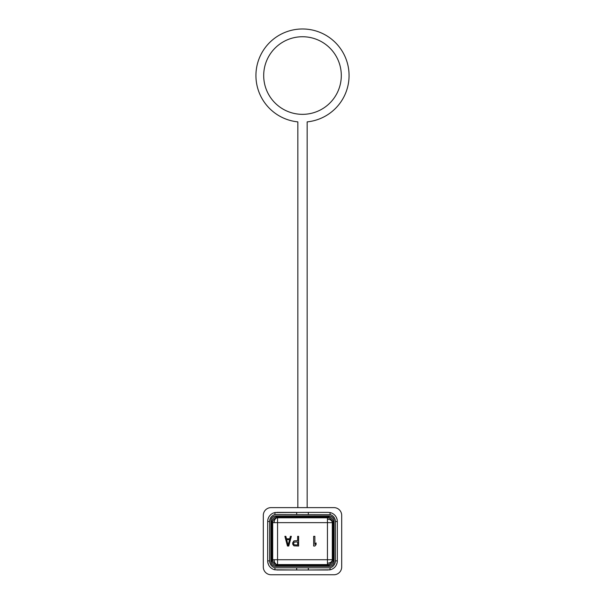 <?xml version="1.0" encoding="UTF-8"?>
<svg xmlns="http://www.w3.org/2000/svg" width="605" height="605" viewBox="0 0 605 605"><rect width="100%" height="100%" fill="white"/><g stroke="black" fill="none" stroke-linecap="round" stroke-linejoin="round"><path stroke-width="0.91" d="M328.326 516.912L328.485 516.92C331.275 517.252 332.841 518.818 333.173 521.616L332.304 522.637L277.551 522.637L277.551 517.789A4.848 4.848 -45 0 0 272.696 522.637L271.827 521.616C272.159 518.825 273.725 517.26 276.515 516.92L277.551 517.789L327.449 517.789L328.326 516.912L276.674 516.912M332.304 559.776A4.848 3.418 0 0 1 327.449 563.149L327.449 564.586A4.848 4.848 135 0 0 332.304 559.731L332.304 522.637A4.848 4.848 45 0 0 327.449 517.789L327.449 559.731L277.551 559.731L277.551 522.637L272.696 522.637L272.696 559.731A4.848 4.848 -135 0 0 277.551 564.586L277.551 559.731L272.696 559.731L271.827 560.608L271.827 521.767L271.827 560.759C272.159 563.55 273.725 565.115 276.515 565.456L275.6 566.401C272.81 566.068 271.252 564.503 270.919 561.705L271.827 560.759M330.05 567.815L330.05 569.812A9.12 9.12 0 0 0 337.325 560.88L337.325 521.495A9.12 9.12 0 0 0 330.05 512.564L330.05 514.704L274.95 514.553A7.177 7.177 0 0 0 269.611 521.495L269.611 560.88A7.177 7.177 0 0 0 274.95 567.815L330.05 567.815A7.177 7.177 0 0 0 335.389 560.88L335.389 521.495A7.177 7.177 0 0 0 330.05 514.553M274.95 514.553L274.95 512.564A9.12 9.12 0 0 0 267.675 521.495L267.675 560.88A9.12 9.12 0 0 0 274.95 569.812L274.95 567.815M336.554 517.812L337.129 519.612M337.28 561.795L337.121 562.816L337.28 561.795M336.546 564.556L337.136 562.726M328.485 516.92L329.4 515.967L275.6 515.967L276.515 516.92M327.449 563.149L327.449 559.731L332.304 559.731L333.173 560.608L333.173 521.767M329.4 515.967C332.19 516.307 333.748 517.872 334.081 520.663L333.173 521.616M271.827 521.616L270.919 520.663C271.244 517.872 272.81 516.307 275.6 515.967M287.466 546.035L284.879 536.332L285.847 536.332L286.49 538.813L289.727 538.813L290.377 536.332L291.345 536.332L288.759 546.035L287.466 546.035M292.638 542.942L292.797 544.387L293.932 545.831L298.62 546.035L298.62 536.332L297.652 536.332L297.652 540.666L293.932 540.878L292.638 542.942M314.872 536.332L313.655 536.332L313.655 546.035L314.872 546.035L316.082 544.591L316.082 542.942L314.872 544.387L314.872 536.332M333.173 560.608L333.173 560.759C332.841 563.55 331.275 565.115 328.485 565.456L327.449 564.586L277.551 564.586L276.515 565.456M333.173 560.759L334.089 561.553A4.848 4.848 0 0 1 329.233 566.409L275.767 566.409A4.848 4.848 0 0 1 270.911 561.553L270.919 561.705M329.233 515.967A4.848 4.848 0 0 1 334.089 520.814L334.081 520.663M270.919 520.663L270.911 520.814A4.848 4.848 0 0 1 275.767 515.967M270.911 561.553L270.911 520.814M334.089 520.814L334.089 561.553M289.568 539.637L288.109 545.211L286.657 539.637L289.568 539.637M294.09 542.11L297.652 541.906L297.652 545.007L294.09 544.795L293.606 543.766L294.09 542.11M276.674 565.456L328.326 565.456M334.081 561.705C333.756 564.495 332.19 566.061 329.4 566.401L328.485 565.456M329.271 569.933L330.05 569.812A9.12 9.12 0 0 0 337.325 560.88A9.12 9.12 0 0 1 330.05 569.812L308.323 569.993L308.323 568.057M296.677 568.057L296.677 569.993L308.323 569.993M295.905 569.993L274.95 569.812M276.795 569.993L296.677 569.993M308.323 514.311L308.323 512.375L274.95 512.564A9.12 9.12 0 0 0 267.675 521.495A9.12 9.12 0 0 1 274.95 512.564A9.12 9.12 0 0 0 270.344 515.044L270.344 515.044M296.677 512.375L296.677 514.311M328.205 512.375L308.323 512.375L328.205 512.375L330.05 512.564L330.05 513.199M328.205 569.993L309.095 569.993M275.729 512.435L274.95 512.564M276.795 512.375L295.905 512.375M271.07 574.75L333.93 574.75A7.759 7.759 0 0 0 341.689 566.991L341.689 515.384A7.759 7.759 0 0 0 333.93 507.618L271.07 507.618A7.759 7.759 0 0 0 263.311 515.384L263.311 566.991A7.759 7.759 0 0 0 271.07 574.75M337.28 520.557L337.136 519.642L337.28 520.557M268.454 517.812L267.864 519.642L268.454 517.812M267.72 520.572L267.879 519.551L267.72 520.572M268.446 564.556L267.72 561.811M302.5 36.739A38.803 38.803 0 0 1 341.303 75.542A38.803 38.803 0 0 1 302.5 114.345A38.803 38.803 0 0 1 263.697 75.542A38.803 38.803 0 0 1 302.5 36.739M297.841 507.618L297.841 121.877A46.562 46.562 0 0 1 262.971 50.933A46.562 46.562 0 0 1 342.029 50.933A46.562 46.562 0 0 1 307.159 121.877L307.159 507.618M332.304 522.591A4.848 3.418 0 0 0 327.449 519.219M277.506 517.789A4.848 3.418 -90 0 0 274.133 522.637M277.506 564.586A4.848 3.418 90 0 1 274.133 559.731M271.827 521.767L271.827 560.608M335.389 521.495L337.325 521.495M335.389 560.88L337.325 560.88M269.611 560.88L267.675 560.88M269.611 521.495L267.675 521.495"/></g></svg>
